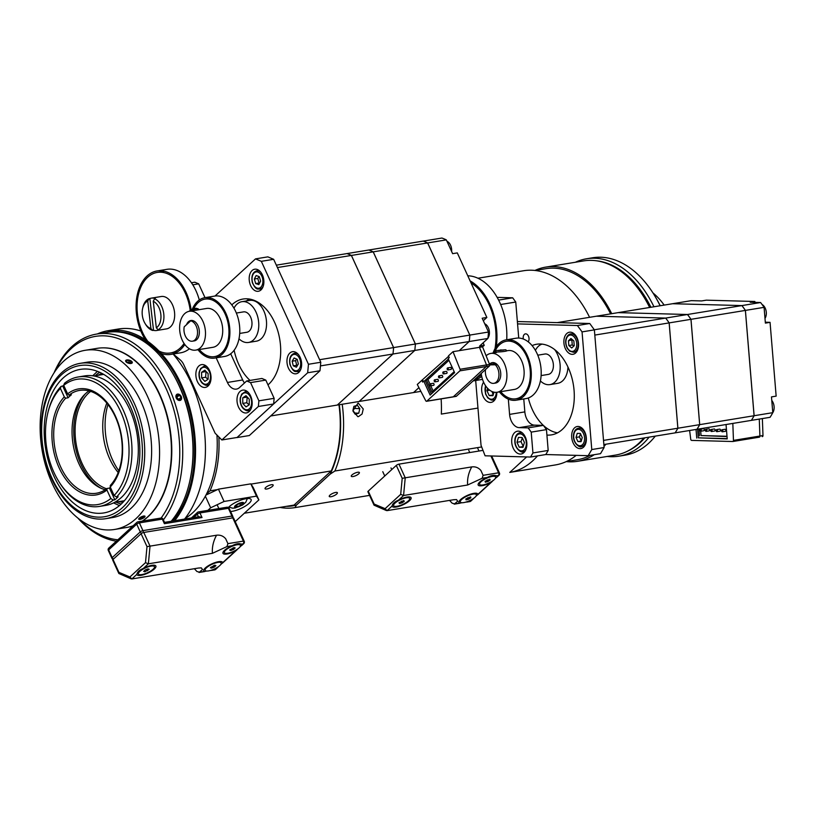 <?xml version="1.0" encoding="UTF-8"?>
<svg xmlns="http://www.w3.org/2000/svg" width="817" height="817" viewBox="0 0 817 817"><rect width="100%" height="100%" fill="white"/><g stroke="black" fill="none" stroke-linecap="round" stroke-linejoin="round"><path stroke-width="1.23" d="M652.967 292.956A68.842 44.496 80.7 0 1 664.17 305.088M644.817 437.841A97.917 63.277 80.7 0 1 627.885 450.984M596.727 260.827A97.917 63.277 80.7 0 1 650.894 307.274M653.957 306.763A100.011 64.635 -99.3 0 0 586.575 258.775A100.011 64.635 -99.3 0 0 575.382 262.257M607.205 456.448A100.011 64.635 -99.3 0 0 618.918 456.172A100.011 64.635 -99.3 0 0 649.117 437.136M655.285 436.125A100.011 64.635 80.7 0 1 625.087 455.161L618.918 456.172M586.575 258.775L592.733 257.764A100.011 64.635 80.7 0 1 654.325 295.121A100.011 64.635 80.7 0 1 660.116 305.762M660.218 305.742A97.917 63.277 -99.3 0 0 654.958 296.152L654.325 295.121M339.29 404.732A96.294 62.225 80.7 0 1 330.252 474.064L334.878 471.011A98.387 63.583 -99.3 0 0 342.211 404.252M334.878 471.011L481.673 446.95M537.494 455.896A98.387 63.583 80.7 0 1 509.777 472.41L555.427 464.934A98.387 63.583 -99.3 0 0 555.621 464.893A98.387 63.583 -99.3 0 0 576.179 455.365M477.955 408.071L441.333 414.076A98.387 63.583 -99.3 0 0 441.129 398.9M589.578 317.313A98.387 63.583 -99.3 0 0 523.605 270.744L477.935 278.229M279.955 507.418A98.387 63.583 -99.3 0 0 294.774 507.643L369.56 495.388L294.968 507.612L296.438 505.08L330.252 474.064M352.975 410.665L358.142 403.006L363.248 408.99L362.064 414.015L358.52 416.588L357.775 416.639L352.975 410.665M509.777 472.41L526.659 456.928M329.966 495.133A4.463 1.328 -24.6 0 1 334.276 492.784A4.463 1.328 -24.6 0 1 337.38 492.733A4.463 1.328 -24.6 0 1 333.877 495.786A4.463 1.328 -24.6 0 1 329.261 496.44A4.463 1.328 -24.6 0 1 329.966 495.133M351.974 474.953A4.463 1.328 -24.6 0 1 356.294 472.604A4.463 1.328 -24.6 0 1 359.388 472.543A4.463 1.328 -24.6 0 1 355.885 475.606A4.463 1.328 -24.6 0 1 351.279 476.26A4.463 1.328 -24.6 0 1 351.974 474.953M296.438 505.08A96.294 62.225 80.7 0 1 286.369 506.366M643.867 437.994A98.387 63.583 80.7 0 1 615.497 455.089L577.558 461.309A98.387 63.583 -99.3 0 0 594.265 454.691M611.708 313.687A98.387 63.583 -99.3 0 0 545.736 267.118L583.675 260.899A98.387 63.583 80.7 0 1 644.266 297.654A98.387 63.583 80.7 0 1 649.648 307.478M649.75 307.458A96.294 62.225 -99.3 0 0 644.889 298.675L644.266 297.654M545.736 267.118A98.387 63.583 -99.3 0 0 534.921 270.447M566.242 461.595A98.387 63.583 -99.3 0 0 577.558 461.309M604.008 446.378A98.387 63.583 -99.3 0 0 605.928 444.213M610.605 313.871A96.814 62.572 -99.3 0 0 545.991 268.67L535.043 270.468M566.355 461.544L577.302 459.746A96.814 62.572 -99.3 0 0 590.18 455.355M353.026 411.135L353.444 408.204M352.954 410.369L353.863 406.386L357.346 405.232L359.797 408.633L358.765 413.177L354.364 413.055M359.797 408.633L353.628 408.459M358.765 413.177L355.272 414.321L353.036 411.217M591.774 449.554L588.179 455.682L600.515 453.67L604.11 447.532L591.774 449.554L582.051 331.886L594.378 329.864L589.751 323.501L517.365 321.541M604.11 447.532L594.378 329.864M528.303 397.991A45.915 29.678 -99.3 0 0 543.336 425.381M543.479 425.504A45.915 29.678 -99.3 0 0 557.521 432.847M589.751 323.501L577.415 325.523L582.051 331.886M517.559 323.9L577.415 325.523M532.081 345.601A45.915 29.678 80.7 0 1 536.667 344.243A45.915 29.678 80.7 0 1 574.065 390.373A45.915 29.678 80.7 0 1 551.516 434.869A45.915 29.678 80.7 0 1 546.92 435.063M523.319 339.014A4.463 2.88 80.7 0 1 525.392 333.867A4.463 2.88 80.7 0 1 529.028 338.34A4.463 2.88 80.7 0 1 528.18 341.812M581.459 427.72A11.172 7.22 -99.3 0 0 581.449 427.72L578.405 428.22C575.924 428.741 574.331 430.702 573.616 434.113C572.084 443.59 580.662 448.319 581.418 446.572A9.293 6.005 -99.3 0 0 584.788 432.928A9.293 6.005 -99.3 0 0 578.405 428.22M584.461 446.072L581.418 446.572M586.31 437.738A11.172 7.22 80.7 0 1 580.816 448.574A11.172 7.22 80.7 0 1 571.88 438.709A11.172 7.22 80.7 0 1 577.2 426.515A11.172 7.22 80.7 0 1 586.31 437.738M576.659 351.78A11.172 7.22 -99.3 0 0 576.669 351.78L573.616 352.28A9.293 6.005 -99.3 0 0 578.048 342.129A9.293 6.005 -99.3 0 0 570.613 333.928A9.293 6.005 -99.3 0 0 568.418 335.031M578.507 343.446A11.172 7.22 80.7 0 1 573.023 354.282A11.172 7.22 80.7 0 1 564.087 344.417A11.172 7.22 80.7 0 1 569.408 332.223A11.172 7.22 80.7 0 1 578.507 343.446M588.179 455.682L545.787 454.538L548.187 450.443L532.939 452.945L530.539 457.04L485.094 455.804L481.039 445.306L475.678 380.508M508.327 399.145L509.583 414.393A13.123 8.476 -99.3 0 0 519.224 427.638L528.129 427.883L531.213 432.122L532.939 452.945M475.627 379.895L475.555 379.047M483.593 382.182A11.54 7.465 -99.3 0 0 482.735 395.448A11.54 7.465 -99.3 0 0 491.109 402.383A11.54 7.465 -99.3 0 0 496.828 392.303M518.335 431.151A11.54 7.465 -99.3 0 0 517.416 431.213A11.54 7.465 -99.3 0 0 511.912 443.815A11.54 7.465 -99.3 0 0 521.144 453.997A11.54 7.465 -99.3 0 0 526.74 442.099A11.54 7.465 -99.3 0 0 518.335 431.151M531.213 432.122L546.471 429.619L543.387 425.381L534.481 425.136A13.123 8.476 80.7 0 1 524.841 411.891L523.768 398.962M518.734 338.054L515.752 302.035L512.668 297.797L497.144 297.378M500.658 304.506L515.752 302.035M543.387 425.381L528.129 427.883M548.187 450.443L546.471 429.619M530.539 457.04L545.797 454.538M512.668 297.797L498.605 300.105M522.349 437.943L521.011 441.609L516.987 442.263L518.438 437.422L522.155 437.524L524.422 442.477L522.962 447.318L519.244 447.216L523.186 446.572M521.011 441.609L523.278 446.552M519.244 447.216L516.987 442.263M493.989 392.17L492.927 395.694L489.209 395.602L493.151 394.948M491.977 391.517L493.202 394.774M489.73 390.189L486.942 390.649L487.637 388.341M489.209 395.602L486.942 390.649M467.784 275.809A52.472 33.916 80.7 0 1 499.841 302.647A52.472 33.916 80.7 0 1 506.714 339.749M482.49 379.323A52.472 33.916 80.7 0 1 480.815 379.66L473.114 380.926M475.78 379.905A52.472 33.916 80.7 0 1 474.371 379.772M470.102 280.885A52.472 33.916 80.7 0 1 489.955 304.271A52.472 33.916 80.7 0 1 495.551 351.208M481.703 376.412A52.472 33.916 80.7 0 1 473.288 380.763M471.021 282.896A51.011 32.966 80.7 0 1 489.189 304.976A51.011 32.966 80.7 0 1 494.122 352.873M481.417 374.911A51.011 32.966 80.7 0 1 476.056 378.23M580.54 433.888L579.437 436.87L576.016 437.432L577.241 433.378L580.356 433.459L582.245 437.606L581.03 441.66L577.915 441.578L581.214 441.037M579.437 436.87L581.336 441.017M577.915 441.578L576.016 437.432M570.95 338.493L573.84 340.934L574.228 345.673L571.726 347.971L568.836 345.53L568.438 340.791L570.95 338.493M572.482 339.79L568.438 340.791M571.869 340.229L572.257 344.968L568.836 345.53M572.257 344.968L573.84 346.03M497.339 364.75L489.71 364.893M489.608 364.474L495.796 363.453M485.512 369.55A10.325 6.679 -99.3 0 0 493.825 383.326A10.325 6.679 -99.3 0 0 498.891 375.953A10.325 6.679 -99.3 0 0 495.521 365.046M537.77 355.191L544.939 354.016A10.325 6.679 80.7 0 1 545.766 353.965A10.325 6.679 80.7 0 1 549.974 356.12A10.325 6.679 80.7 0 1 553.344 367.027A10.325 6.679 80.7 0 1 548.278 374.411L541.109 375.585M542.039 344.12A20.66 13.348 -99.3 0 0 535.39 350.35M540.405 380.936A20.66 13.348 -99.3 0 0 549.953 384.603A20.66 13.348 -99.3 0 0 559.951 370.938A20.66 13.348 -99.3 0 0 554.631 349.553M567.958 367.027A20.66 13.348 80.7 0 1 557.725 383.326L549.953 384.603M594.807 335.082L669.143 322.899L677.855 428.22L603.518 440.404M557.194 322.623L596.349 316.21L665.641 318.079A78.503 50.736 80.7 0 1 669.143 322.899M603.855 444.55L675.128 432.867A78.503 50.736 -99.3 0 0 677.885 428.22L669.174 322.899A78.503 50.736 -99.3 0 0 665.671 318.079L594.306 329.772M677.855 428.22A78.503 50.736 80.7 0 1 675.128 432.867L696.972 429.293A78.503 50.736 -99.3 0 0 699.699 424.646L690.988 319.324L699.669 424.646L677.885 428.22M596.379 316.199L618.152 312.635L687.444 314.504L665.671 318.079L596.379 316.199A78.503 50.736 -99.3 0 0 596.369 316.21M700.445 429.191A1.031 0.664 -99.3 0 0 700.7 431.233A1.031 0.664 -99.3 0 0 700.445 429.191M705.847 429.333A1.031 0.664 -99.3 0 0 706.092 431.376A1.031 0.664 -99.3 0 0 705.847 429.333M711.239 429.476A1.031 0.664 -99.3 0 0 711.495 431.529A1.031 0.664 -99.3 0 0 711.239 429.476M716.632 429.63A1.031 0.664 -99.3 0 0 716.887 431.672A1.031 0.664 -99.3 0 0 716.632 429.63M722.024 429.773A1.031 0.664 -99.3 0 0 722.279 431.815A1.031 0.664 -99.3 0 0 722.024 429.773M669.174 322.899L690.957 319.324L699.669 424.626A78.503 50.736 80.7 0 1 696.942 429.293L751.364 420.377A78.503 50.736 -99.3 0 0 754.122 415.72L745.41 310.409A78.503 50.736 -99.3 0 0 741.897 305.589A78.503 50.736 80.7 0 1 745.38 310.409L754.081 415.73L699.699 424.646M687.444 314.504A78.503 50.736 80.7 0 1 690.957 319.324L745.38 310.419A78.463 50.705 80.7 0 1 745.38 310.419L754.081 415.71A78.463 50.705 80.7 0 1 754.081 415.72M700.363 429.191L703.478 428.68A1.031 0.664 80.7 0 1 703.815 430.722L700.7 431.233L701.037 435.563L727.007 436.268M705.765 429.344L708.87 428.833A1.031 0.664 80.7 0 1 709.207 430.865L706.092 431.376M711.158 429.487L714.272 428.976A1.031 0.664 80.7 0 1 714.599 431.019L711.495 431.529M716.55 429.63L719.665 429.119A1.031 0.664 80.7 0 1 719.991 431.162L716.887 431.672M721.942 429.783L725.057 429.272A1.031 0.664 80.7 0 1 725.394 431.305L722.279 431.815M762.057 304.486A8.262 5.341 80.7 0 1 764.988 318.395M727.028 436.564L701.037 435.563M699.475 435.818L698.913 428.976M765.304 322.215L770.053 322.347L765.386 323.113L764.079 307.345A78.503 50.736 -99.3 0 0 760.576 302.525L687.485 314.504L618.183 312.625L672.575 303.72L741.867 305.589L672.605 303.71L691.274 300.656L701.65 300.932L706.317 300.166L754.867 301.483L754.939 302.372M690.988 319.324A78.503 50.736 -99.3 0 0 687.485 314.504M697.585 429.191L698.3 437.83L727.201 438.617M771.779 400.422A8.262 5.341 80.7 0 1 774.097 406.6A8.262 5.341 80.7 0 1 772.729 412.769M760.576 302.525L750.2 302.249L754.867 301.483M754.081 415.73A78.503 50.736 80.7 0 1 751.364 420.377L770.063 417.313A78.503 50.736 -99.3 0 0 772.79 412.667L754.122 415.72M726.037 424.534L727.222 438.913L698.3 437.83M696.748 438.086L696.033 429.446M732.829 423.42L733.452 440.394A1.236 0.797 80.7 0 1 732.747 441.517L691.631 440.404A1.236 0.797 80.7 0 1 690.733 439.24L689.609 430.498M762.363 418.58L762.986 435.543A1.195 0.776 80.7 0 1 762.302 436.635L762.394 436.625M759.279 419.08L759.902 436.064A1.236 0.797 80.7 0 1 759.187 437.177L732.941 441.486M772.79 412.667L771.483 396.899L776.15 396.133L770.053 322.347M745.41 310.409L764.079 307.345M483 450.371L398.972 464.138L405.232 477.802L402.209 478.323L400.698 494.356L403.567 495.5L405.232 477.802L471.746 466.905C468.529 472.798 467.15 478.833 467.62 485.002L482.142 478.272L487.402 477.414C491.262 475.331 494.336 474.83 496.624 475.902A10.386 3.094 -24.6 0 1 497.144 476.719L495.143 478.66M400.698 494.356L385.103 508.664L387.064 510.635L392.109 506.009C392.446 503.701 394.591 501.74 398.522 500.127A10.386 3.094 -24.6 0 1 410.379 497.114A10.386 3.094 -24.6 0 1 409.46 500.75A10.386 3.094 -24.6 0 1 398.88 506.387A10.386 3.094 -24.6 0 1 392.109 506.009L392.252 505.274M398.972 464.138A2.104 0.623 155.4 0 0 396.296 465.414L368.232 491.14A2.104 0.623 155.4 0 0 367.905 491.763L374.043 505.182L386.39 510.554M385.103 508.664L374.145 504.058L374.043 505.182M474.228 497.91L471.47 500.259A10.386 3.094 -24.6 0 1 468.56 501.638L465.087 502.302M462.116 502.731L459.338 503.149A10.386 3.094 -24.6 0 1 458.909 501.761A10.386 3.094 -24.6 0 1 467.069 495.541A10.386 3.094 -24.6 0 1 477.097 493.427A10.386 3.094 -24.6 0 1 477.884 494.377L475.882 496.317M387.064 510.635L453.578 499.738L456.519 499.565L457.714 501.209L454.211 504.15L460.083 503.19M459.338 503.149L454.783 503.895L452.148 503.201L449.554 500.402M493.468 480.263L490.731 482.602A10.386 3.094 -24.6 0 1 478.17 484.093A10.386 3.094 -24.6 0 1 487.402 477.414M496.317 475.749L498.339 475.617A2.104 1.471 47.5 0 0 498.921 475.351A2.104 2.104 0 0 0 499.412 472.92A2.104 0.623 155.4 0 0 498.605 472.788A2.104 1.358 80.7 0 1 498.339 475.617L497.144 476.719M471.746 466.905C475.443 466.456 478.486 467.651 480.896 470.48L483.113 475.331L482.142 478.272M467.62 485.002L403.567 495.5L398.522 500.127M467.835 497.665L468.56 499.248L466.058 499.851L465.843 498.952L470.653 496.859L470.858 497.757L468.56 499.248M470.469 496.899L470.858 497.757M471.858 494.346A8.813 2.625 -24.6 0 1 476.372 494.683A8.813 2.625 -24.6 0 1 469.448 500.739A8.813 2.625 -24.6 0 1 460.339 502.026A8.813 2.625 -24.6 0 1 463.596 497.992A8.813 2.625 -24.6 0 1 471.858 494.346M487.187 479.926L487.933 481.54L485.38 482.193L485.063 481.346L489.853 479.191L490.159 480.039L487.933 481.54M489.781 479.211L490.159 480.039M490.843 476.75A8.813 2.625 -24.6 0 1 495.633 477.026A8.813 2.625 -24.6 0 1 488.709 483.082A8.813 2.625 -24.6 0 1 479.599 484.369A8.813 2.625 -24.6 0 1 482.735 480.416A8.813 2.625 -24.6 0 1 490.843 476.75M494.877 475.392A8.813 2.625 -24.6 0 1 494.928 475.494L495.633 477.026M401.443 501.189L402.178 502.782L399.544 503.538L399.002 502.792L403.731 500.535L404.272 501.27L402.178 502.782M399.156 502.69L399.544 503.538M404.252 498.258A8.813 2.625 -24.6 0 1 409.654 498.37A8.813 2.625 -24.6 0 1 402.73 504.416A8.813 2.625 -24.6 0 1 393.62 505.703A8.813 2.625 -24.6 0 1 404.252 498.258M393.62 505.703L392.916 504.171A8.813 2.625 -24.6 0 1 392.865 504.028M493.08 353.046A30.597 19.771 80.7 0 1 506.244 339.831A30.597 19.771 80.7 0 1 530.703 366.823A30.597 19.771 80.7 0 1 516.14 400.207A30.597 19.771 80.7 0 1 499.442 391.884M510.441 340.607A30.597 19.771 80.7 0 1 511.35 340.005M506.244 339.831L516.13 338.207A30.597 19.771 80.7 0 1 540.588 365.199A30.597 19.771 80.7 0 1 526.025 398.584L516.14 400.207M520.919 398.41A30.597 19.771 80.7 0 1 519.867 398.134M486.125 355.773A19.679 12.715 80.7 0 1 490.782 353.424A19.679 12.715 80.7 0 1 506.816 373.185A19.679 12.715 80.7 0 1 497.144 392.262A19.679 12.715 80.7 0 1 481.223 373.492M506.857 350.789L508.011 350.595A19.679 12.715 80.7 0 1 524.044 370.367A19.679 12.715 80.7 0 1 514.383 389.433L497.144 392.262M489.506 364.219A10.335 6.679 80.7 0 1 492.294 362.636A10.335 6.679 80.7 0 1 500.719 373.022A10.335 6.679 80.7 0 1 495.643 383.04A10.335 6.679 80.7 0 1 495.378 383.081M494.295 352.842A29.146 18.842 80.7 0 1 506.479 341.251A29.146 18.842 80.7 0 1 530.223 370.53A29.146 18.842 80.7 0 1 515.905 398.788A29.146 18.842 80.7 0 1 500.668 391.68M500.617 349.942L503.66 350.095L498.452 350.564L500.617 349.942L500.658 350.483M505.692 349.768L496.113 350.554L505.692 349.758L506.816 350.707A5.872 0.551 -4.7 0 1 506.826 350.707A5.872 0.551 -4.7 0 1 506.846 350.759A5.872 0.551 -4.7 0 1 501.035 351.79A5.872 0.551 -4.7 0 1 495.133 351.729A5.872 0.551 -4.7 0 1 495.153 351.678L496.113 350.554M338.953 404.783A95.763 61.888 80.7 0 1 331.242 470.949L294.028 505.09A95.763 61.888 80.7 0 1 292.772 505.315L244.314 513.25L294.028 505.09M218.864 436.962A95.763 61.888 80.7 0 1 210.01 490.823L217.536 489.587M251.013 484.103L331.242 470.949M265.75 487.412A4.463 1.328 -24.6 0 1 270.07 485.063A4.463 1.328 -24.6 0 1 273.164 485.012A4.463 1.328 -24.6 0 1 269.661 488.076A4.463 1.328 -24.6 0 1 265.055 488.719A4.463 1.328 -24.6 0 1 265.75 487.412M206.466 494.071L210.01 490.823M72.478 506.295A76.584 49.49 80.7 0 1 61.592 374.686A76.584 49.49 80.7 0 1 142.025 442.518A76.584 49.49 80.7 0 1 72.478 506.295M73.459 503.017A72.733 46.998 80.7 0 1 44.312 425.565A72.733 46.998 80.7 0 1 80.27 369.396A72.733 46.998 80.7 0 1 138.41 433.561A72.733 46.998 80.7 0 1 103.79 512.943A72.733 46.998 80.7 0 1 73.459 503.017M72.856 507.949A78.708 50.868 80.7 0 1 41.32 424.125A78.708 50.868 80.7 0 1 80.229 363.34A78.708 50.868 80.7 0 1 143.149 432.785A78.708 50.868 80.7 0 1 105.679 518.693A78.708 50.868 80.7 0 1 72.856 507.949M216.944 435.032A94.455 61.04 80.7 0 1 184.887 518.652M107.967 404.538A55.576 35.917 -99.3 0 0 118.822 470.796M129.668 360.266L131.608 361.277L132.323 362.748L126.318 362.145L125.583 360.726L126.135 360.164M139.002 519.377A3.462 1.031 -24.6 0 1 141.433 516.783A3.462 1.031 -24.6 0 1 144.987 516.64A3.462 1.031 -24.6 0 1 143.823 517.804A3.462 1.031 -24.6 0 1 139.002 519.377L139.217 518.152L143.68 515.966M145.048 516.232L143.23 518.172M85.172 350.299A90.779 58.671 80.7 0 1 157.752 430.396A90.779 58.671 80.7 0 1 114.533 529.467A90.779 58.671 80.7 0 1 52.257 483.531A90.779 58.671 80.7 0 1 85.172 350.299L97.029 348.359A90.779 58.671 80.7 0 1 166.893 415.669A90.779 58.671 80.7 0 1 142.26 521.123M131.435 526.342A90.728 58.63 80.7 0 0 133.11 525.801A90.779 58.671 80.7 0 1 126.39 527.527L114.533 529.467M80.229 363.34L87.123 362.207A78.708 50.868 80.7 0 1 150.052 431.662A78.708 50.868 80.7 0 1 112.583 517.559L105.679 518.693M140.892 517.294L143.404 516.385L144.374 516.804L140.32 519.061L139.35 518.632L140.892 517.294M140.32 519.061L139.911 518.152M142.832 518.152L142.219 516.814M131.568 361.288A3.462 1.593 -163.3 0 1 132.037 361.768A3.462 1.593 -163.3 0 1 130.761 363.514A3.462 1.593 -163.3 0 1 126.461 362.227A3.462 1.593 -163.3 0 1 126.359 360.072A3.462 1.593 -163.3 0 1 131.568 361.288M126.512 361.665L126.829 360.43L129.27 360.481L131.414 361.757L131.098 362.993L128.647 362.942L126.512 361.665M131.414 361.757L131.037 362.993M129.27 360.481L128.555 362.881M237.665 504.395L241.097 503.098L242.567 503.599L240.596 505.406L237.165 506.714L235.694 506.203L237.665 504.395M239.769 503.599L240.596 505.406M236.562 505.406L237.165 506.714M244.212 541.242A2.104 0.623 155.4 0 0 243.405 541.099A2.104 1.358 80.7 0 1 243.139 543.938A2.104 1.471 47.5 0 0 243.721 543.662A2.104 2.104 0 0 0 244.212 541.242L233.57 518.009A2.104 0.623 155.4 0 0 232.763 517.876L143.772 532.459L150.032 546.124L146.999 546.634L145.497 562.668L148.367 563.812L150.032 546.124L216.546 535.217C213.329 541.12 211.95 547.145 212.42 553.323L226.942 546.583L232.202 545.725C236.062 543.652 239.136 543.142 241.423 544.214A10.386 3.094 -24.6 0 1 241.944 545.031L239.943 546.971M145.497 562.668L129.903 576.976L131.854 578.957L136.899 574.331C137.246 572.012 139.38 570.052 143.322 568.438A10.386 3.094 -24.6 0 1 155.179 565.425A10.386 3.094 -24.6 0 1 154.26 569.071A10.386 3.094 -24.6 0 1 143.68 574.698A10.386 3.094 -24.6 0 1 136.899 574.331L137.052 573.585M143.772 532.459A2.104 0.623 155.4 0 0 141.096 533.726L113.032 559.461A2.104 0.623 155.4 0 0 112.705 560.074L118.843 573.493L131.18 578.865M129.903 576.976L118.945 572.37L118.843 573.493M219.027 566.222L216.27 568.571A10.386 3.094 -24.6 0 1 213.36 569.949L209.887 570.623M206.915 571.042L204.138 571.461A10.386 3.094 -24.6 0 1 203.709 570.072A10.386 3.094 -24.6 0 1 211.869 563.863A10.386 3.094 -24.6 0 1 221.897 561.749A10.386 3.094 -24.6 0 1 222.684 562.688L220.682 564.629M131.854 578.957L198.378 568.05L201.319 567.876L202.514 569.52L199.011 572.472L204.883 571.512M204.138 571.461L199.583 572.206L196.948 571.512L194.354 568.714M238.268 548.575L235.521 550.913A10.386 3.094 -24.6 0 1 222.97 552.415A10.386 3.094 -24.6 0 1 232.202 545.725M241.107 544.061L243.139 543.938L241.944 545.031M216.546 535.217C220.243 534.767 223.286 535.962 225.696 538.791L227.912 543.642L226.942 546.583M212.42 553.323L148.367 563.812L143.322 568.438M164.411 522.39L164.401 523.687L202.024 517.518L199.93 512.964A2.104 1.358 -99.3 0 0 198.49 511.902A2.104 1.358 -99.3 0 0 198 512.157A2.104 1.471 47.5 0 0 197.418 512.433A2.104 1.471 47.5 0 0 197.254 514.24A2.104 0.623 -24.6 0 1 199.93 512.964L228.382 508.307A2.104 0.623 -24.6 0 1 229.189 508.44A2.104 2.104 0 0 0 226.942 507.245A2.104 1.358 80.7 0 1 228.382 508.307L231.936 516.048A2.104 1.358 80.7 0 1 232.14 517.968M164.544 522.369L199.123 516.701L202.024 517.518M233.999 547.553L235.184 547.952L233.591 549.412L230.823 550.464L229.638 550.055L233.999 547.553M232.927 547.962L233.591 549.412M230.343 549.412L230.823 550.464M225.768 550.096A8.813 2.625 -24.6 0 1 234.305 545.45A8.813 2.625 -24.6 0 1 240.423 545.337A8.813 2.625 -24.6 0 1 233.499 551.393A8.813 2.625 -24.6 0 1 224.399 552.68A8.813 2.625 -24.6 0 1 225.768 550.096M239.667 543.703A8.813 2.625 -24.6 0 1 239.728 543.805L240.423 545.337M214.738 565.211L215.923 565.619L214.33 567.069L211.562 568.121L210.377 567.723L214.738 565.211M213.666 565.619L214.33 567.069M211.082 567.08L211.562 568.121M206.517 567.754A8.813 2.625 -24.6 0 1 215.045 563.117A8.813 2.625 -24.6 0 1 221.172 562.995A8.813 2.625 -24.6 0 1 214.248 569.051A8.813 2.625 -24.6 0 1 205.138 570.337A8.813 2.625 -24.6 0 1 206.517 567.754M144.844 571.808L143.659 571.4L145.252 569.939L148.02 568.887L149.205 569.296L144.844 571.808L144.364 570.756M146.948 569.296L147.611 570.756M153.075 569.265A8.813 2.625 -24.6 0 1 144.538 573.902A8.813 2.625 -24.6 0 1 138.42 574.014A8.813 2.625 -24.6 0 1 145.344 567.968A8.813 2.625 -24.6 0 1 154.454 566.681A8.813 2.625 -24.6 0 1 153.075 569.265M138.42 574.014L137.716 572.482A8.813 2.625 -24.6 0 1 137.665 572.339M207.865 510.37L210.663 507.796L224.072 501.454L256.477 496.144L258.877 499.902L235.214 521.593M228.382 507.531A13.123 3.901 -24.6 0 1 229.291 506.611A13.123 3.901 -24.6 0 1 241.995 499.708A13.123 3.901 -24.6 0 1 251.105 499.534A13.123 3.901 -24.6 0 1 244.477 506.632A13.123 3.901 -24.6 0 1 230.588 511.493M258.877 499.902L253.25 487.596L250.85 483.848L256.477 496.144M250.85 483.848L218.445 489.158L205.955 495.061M224.072 501.454L218.445 489.158M205.353 496.195L210.663 507.796M308.458 364.28L307.662 372.777L319.988 370.755L320.785 362.258L308.458 364.28L261.328 261.328L273.654 259.306L267.853 256.865L255.517 258.887L261.328 261.328M320.785 362.258L273.654 259.306M307.662 372.777L237.001 437.565L249.338 435.543L319.988 370.755M249.41 299.032A45.915 29.678 -99.3 0 0 246.407 300.942M234.132 350.248A45.915 29.678 -99.3 0 0 250.033 380.426M215.024 296.02L255.517 258.887M231.803 304.894A45.915 29.678 80.7 0 1 243.078 299.032A45.915 29.678 80.7 0 1 274.573 322.266A45.915 29.678 80.7 0 1 267.986 384.868M300.156 357.366A11.172 7.22 80.7 0 1 296.101 373.777A11.172 7.22 80.7 0 1 287.175 363.912A11.172 7.22 80.7 0 1 292.496 351.708A11.172 7.22 80.7 0 1 300.156 357.366M261.971 288.769A11.172 7.22 -99.3 0 0 261.981 288.779L259.765 289.126A9.293 6.005 -99.3 0 0 263.115 286.553M262.39 274.869A11.172 7.22 80.7 0 1 258.335 291.271A11.172 7.22 80.7 0 1 249.399 281.416A11.172 7.22 80.7 0 1 254.72 269.212A11.172 7.22 80.7 0 1 262.39 274.869M259.02 276.524L257.774 278.464L254.353 279.026L256.14 275.554L259.265 276.606L260.613 281.14L258.826 284.612L255.69 283.56L254.353 279.026M257.774 278.464L259.122 282.999L255.69 283.56M296.734 359.123L295.57 360.654L292.149 361.216L294.1 357.969L297.204 359.327L298.358 363.943L296.397 367.19L293.293 365.832L292.149 361.216M295.57 360.654L296.714 365.27L293.293 365.832M296.714 365.27L297.429 365.485M206.027 371.429L205.649 377.219L201.615 377.873L201.615 372.286L204.863 370.172L208.11 373.665L208.11 379.262L204.873 381.365L201.615 377.873M205.649 371.623L201.615 372.286M205.649 377.219L207.988 379.343M247.163 396.95L246.795 402.74L242.761 403.404L242.761 397.808L245.999 395.704L249.246 399.196L249.256 404.793L246.009 406.897L242.761 403.404M246.785 397.154L242.761 397.808M246.795 402.74L249.134 404.875M190.422 311.114A5.872 1.746 -24.6 0 1 198.02 308.806L196.734 308.397A4.831 1.44 155.4 0 0 189.084 311.328M198.02 308.806A5.872 1.746 -24.6 0 1 198.511 309.173L198.766 309.745M154.587 298.797L153.259 301.259A14.297 9.242 80.7 0 1 160.826 314.249A14.297 9.242 80.7 0 1 156.333 327.842L158.171 329.782A16.401 10.601 -99.3 0 0 163.768 313.922A16.401 10.601 -99.3 0 0 154.587 298.797L155.373 298.665A16.401 10.601 80.7 0 0 152.054 298.062A16.401 10.601 80.7 0 0 151.288 298.144A16.401 10.601 80.7 0 0 149.858 298.532L153.545 330.334L152.748 330.466L150.92 328.587A14.297 9.242 80.7 0 1 145.069 323.481A14.297 9.242 80.7 0 1 142.618 308.469A14.297 9.242 80.7 0 1 147.734 301.054L149.072 298.665A16.401 10.601 -99.3 0 0 142.883 307.294L142.618 308.469M153.259 301.259L156.333 327.842M145.069 323.481L145.702 324.512A16.401 10.601 -99.3 0 0 152.748 330.466M150.92 328.587L147.734 301.054M158.171 329.782L158.958 329.66A16.401 10.601 80.7 0 1 156.588 330.507A16.401 10.601 80.7 0 1 153.545 330.334M149.072 298.665L149.858 298.532M156.588 330.507L166.545 328.873A16.401 10.601 -99.3 0 0 174.44 311.573A16.401 10.601 -99.3 0 0 162.011 296.428A16.401 10.601 -99.3 0 0 161.245 296.51L151.288 298.144M77.901 518.101A104.944 67.821 -99.3 0 0 116.32 541.191M163.39 519.847A104.944 67.821 -99.3 0 0 173.398 398.686A104.944 67.821 -99.3 0 0 96.712 334.051A104.944 67.821 -99.3 0 0 54.085 372.766M171.182 521.277A104.944 67.821 -99.3 0 0 184.53 399.452A104.944 67.821 -99.3 0 0 106.986 332.366L96.712 334.051M181.405 396.848L180.659 400.228L176.104 397.716L176.778 394.366L177.544 394.07L179.781 394.703L181.405 396.848M171.927 372.082A102.85 66.463 80.7 0 1 189.799 481.131M55.066 371.275A102.85 66.463 80.7 0 1 153.821 367.293A102.85 66.463 80.7 0 1 161.123 518.049M117.873 539.771A102.85 66.463 80.7 0 1 79.3 519.193M102.186 347.868A90.728 58.63 80.7 0 1 168.159 419.274A90.728 58.63 80.7 0 1 142.536 521.072M181.364 396.848A3.462 2.543 -123.5 0 1 178.443 400.248A3.462 2.543 -123.5 0 1 176.452 394.734A3.462 2.543 -123.5 0 1 181.364 396.848M176.503 396.929L177.34 394.907L179.587 395.265L180.996 397.624L180.159 399.646L177.912 399.299L176.503 396.929M180.996 397.624L178.372 399.37M178.29 399.35L176.533 396.98M179.587 395.265L176.911 397.031M192.536 320.54L190.708 320.846L184.213 326.8A10.325 6.679 -99.3 0 0 185.868 337.012A10.325 6.679 -99.3 0 0 192.414 341.189A10.325 6.679 -99.3 0 0 197.489 331.161A10.325 6.679 -99.3 0 0 190.708 320.846M236.358 313.054L243.527 311.88A10.325 6.679 80.7 0 1 245.161 311.92A10.325 6.679 80.7 0 1 251.942 322.235A10.325 6.679 80.7 0 1 246.867 332.264L239.698 333.438M238.993 338.789A20.66 13.348 -99.3 0 0 248.542 342.456A20.66 13.348 -99.3 0 0 258.376 319.917A20.66 13.348 -99.3 0 0 241.852 301.687A20.66 13.348 -99.3 0 0 236.991 304.138A20.66 13.348 -99.3 0 0 233.979 308.203M241.852 301.687L249.634 300.411A20.66 13.348 80.7 0 1 266.148 318.64A20.66 13.348 80.7 0 1 256.313 341.189L248.542 342.456M277.433 267.557L351.381 255.435L393.569 347.582L319.621 359.705M276.34 265.168L346.98 253.587A78.503 50.736 80.7 0 1 351.381 255.435M320.448 365.904L392.967 354.016L337.309 405.058L270.672 415.976M393.569 347.582A78.503 50.736 80.7 0 1 392.967 354.016A78.503 50.736 -99.3 0 0 393.6 347.582L351.412 255.435A78.503 50.736 -99.3 0 0 347.011 253.587L368.794 250.012A78.503 50.736 80.7 0 1 373.195 251.861L415.383 344.008L393.6 347.582M337.319 405.048A78.503 50.736 -99.3 0 0 337.339 405.048L392.997 354.016L414.77 350.442L359.123 401.484L337.339 405.048M430.089 383.898A1.031 0.664 -99.3 0 0 430.671 385.818A1.031 0.664 -99.3 0 0 430.089 383.898M434.43 379.925A1.031 0.664 -99.3 0 0 435.001 381.845A1.031 0.664 -99.3 0 0 434.43 379.925M438.76 375.953A1.031 0.664 -99.3 0 0 439.332 377.873A1.031 0.664 -99.3 0 0 438.76 375.953M443.09 371.98A1.031 0.664 -99.3 0 0 443.672 373.9A1.031 0.664 -99.3 0 0 443.09 371.98M447.42 368.007A1.031 0.664 -99.3 0 0 448.002 369.927A1.031 0.664 -99.3 0 0 447.42 368.007M351.412 255.435L427.608 242.945L469.806 335.093L415.414 344.008A78.503 50.736 80.7 0 1 414.77 350.442A78.503 50.736 -99.3 0 0 415.414 344.008L373.226 251.861A78.503 50.736 -99.3 0 0 368.824 250.012L423.216 241.097A78.503 50.736 80.7 0 1 427.608 242.945M433.204 383.398A1.031 0.664 80.7 0 1 433.786 385.307L430.671 385.818M437.534 379.415A1.031 0.664 80.7 0 1 438.116 381.335L435.001 381.845M441.864 375.442A1.031 0.664 80.7 0 1 442.446 377.362L439.332 377.873M446.205 371.469A1.031 0.664 80.7 0 1 446.776 373.389L443.672 373.9M450.535 367.497A1.031 0.664 80.7 0 1 451.117 369.417L448.002 369.927M446.95 241.281A8.262 5.341 80.7 0 1 451.607 251.432M448.962 360.287L427.924 379.578L429.967 384.051M430.773 385.798L433.122 390.955M454.17 371.653L431.948 392.027L426.362 379.834L424.503 380.957L448.39 359.051M427.924 379.578L426.362 379.834M373.206 251.891L415.383 344.008A78.463 50.705 -99.3 0 1 414.781 350.411L414.781 350.411M425.279 380.824L431.305 393.988M484.726 323.777A8.262 5.341 80.7 0 1 488.321 327.688A8.262 5.341 80.7 0 1 487.943 338.075M418.927 387.626L413.545 392.568L359.153 401.474L414.801 350.442L487.892 338.463A78.503 50.736 -99.3 0 0 488.505 332.029L482.183 318.232L486.85 317.466L457.295 252.902L452.628 253.668L446.317 239.881A78.503 50.736 -99.3 0 0 441.915 238.033L423.237 241.107M488.505 332.029L469.836 335.082L427.648 242.935L469.806 335.093A78.503 50.736 80.7 0 1 469.193 341.526L459.236 350.656L479.467 347.337L486.503 364.933A1.236 0.797 80.7 0 1 486.309 366.527L453.292 396.807L426.842 401.137A1.236 0.797 80.7 0 1 425.739 400.728L417.273 384.46L448.656 356.263M422.603 380.16L423.237 381.539M469.224 341.526A78.503 50.736 -99.3 0 0 469.836 335.082A78.463 50.705 80.7 0 1 469.203 341.496L459.277 350.656L453.016 351.678L448.472 355.844L449.289 357.642L448.206 358.632L454.609 372.623L430.13 395.071L423.727 381.079L424.503 380.957M423.727 381.079L422.644 382.08L421.817 380.283M453.016 351.678L460.053 369.264A1.236 0.797 80.7 0 1 459.869 370.857L426.842 401.137M479.477 347.358L482.551 346.847L489.587 364.443A1.195 0.776 80.7 0 1 489.403 365.985L456.386 396.255L453.343 396.756M455.794 396.357A1.195 0.776 -99.3 0 0 456.386 396.255M486.85 317.466L483.317 320.713M446.317 239.881L427.648 242.935A78.503 50.736 -99.3 0 0 423.247 241.086M452.679 396.909A1.236 0.797 -99.3 0 0 453.292 396.807M483.102 342.864L484.236 345.336L479.569 346.102L487.892 338.463M484.236 345.336L482.561 346.868M420.867 391.363L413.576 392.558A78.503 50.736 -99.3 0 0 413.576 392.558L418.927 387.646M192.25 309.367A30.597 19.771 80.7 0 1 204.832 297.684A30.597 19.771 80.7 0 1 229.291 324.676A30.597 19.771 80.7 0 1 214.728 358.071A30.597 19.771 80.7 0 1 198.031 349.747M209.029 298.46A30.597 19.771 80.7 0 1 209.938 297.858M204.832 297.684L214.718 296.071A30.597 19.771 80.7 0 1 239.177 323.062A30.597 19.771 80.7 0 1 224.614 356.447L214.728 358.071M219.507 356.273A30.597 19.771 80.7 0 1 218.456 355.998M202.871 321.234A19.679 12.715 80.7 0 1 195.733 350.115A19.679 12.715 80.7 0 1 180.006 332.754A19.679 12.715 80.7 0 1 189.37 311.277A19.679 12.715 80.7 0 1 202.871 321.234M189.37 311.277L206.599 308.458A19.679 12.715 80.7 0 1 220.1 318.416A19.679 12.715 80.7 0 1 212.961 347.296L195.733 350.115M186.542 324.666A10.335 6.679 80.7 0 1 190.882 320.499A10.335 6.679 80.7 0 1 197.98 325.728A10.335 6.679 80.7 0 1 194.232 340.903A10.335 6.679 80.7 0 1 193.966 340.934M193.721 308.785A29.146 18.842 80.7 0 1 205.067 299.114A29.146 18.842 80.7 0 1 225.063 313.861A29.146 18.842 80.7 0 1 214.493 356.641A29.146 18.842 80.7 0 1 199.256 349.543M97.325 333.949A106.414 68.771 80.7 0 1 108.334 330.66A106.414 68.771 80.7 0 1 186.542 397.47A106.414 68.771 80.7 0 1 174.664 520.705M107.211 332.335A106.414 68.771 80.7 0 1 113.318 330.129M108.334 330.66L118.21 329.037A106.414 68.771 80.7 0 1 140.841 331.008M173.092 354.037A106.414 68.771 80.7 0 1 184.54 519.091M107.783 332.243A104.944 67.821 80.7 0 1 108.569 332.111A104.944 67.821 80.7 0 1 186.113 399.186A104.944 67.821 80.7 0 1 172.765 521.021M108.569 332.111L118.445 330.487A104.944 67.821 80.7 0 1 119.905 330.272M216.158 357.836L227.432 382.458A13.123 8.476 -99.3 0 0 236.44 389.096A13.123 8.476 -99.3 0 0 239.524 387.534L246.683 380.977L250.553 382.601L258.897 400.83L258.356 406.488L221.856 439.965L215.116 433.204L183.794 364.78A13.123 8.476 -99.3 0 0 180.271 359.94L173.245 354.016M198.858 365.985A11.54 7.465 -99.3 0 0 196.601 379.456A11.54 7.465 -99.3 0 0 205.312 387.401A11.54 7.465 -99.3 0 0 210.806 374.799A11.54 7.465 -99.3 0 0 201.574 364.617A11.54 7.465 -99.3 0 0 198.858 365.985M239.994 391.506A11.54 7.465 -99.3 0 0 237.737 404.977A11.54 7.465 -99.3 0 0 246.448 412.922A11.54 7.465 -99.3 0 0 251.942 400.33A11.54 7.465 -99.3 0 0 242.72 390.138A11.54 7.465 -99.3 0 0 239.994 391.506M244.497 382.989A13.123 8.476 80.7 0 1 242.69 379.956L230.69 353.761M205.006 297.654L198.684 283.846L194.814 282.212L191.444 282.764M192.781 284.806L198.684 283.846M250.553 382.601L265.801 380.109L261.93 378.475L246.683 380.977M258.356 406.488L273.613 403.986L274.144 398.328L258.897 400.83M274.144 398.328L265.801 380.109M221.856 439.965L237.114 437.463L273.613 403.986M191.117 309.929A42.29 27.329 -99.3 0 0 157.058 270.948A42.29 27.329 -99.3 0 0 136.919 317.108A42.29 27.329 -99.3 0 0 170.733 354.425A42.29 27.329 -99.3 0 0 182.365 347.725A42.29 27.329 -99.3 0 0 184.826 344.549M199.297 299.982A42.29 27.329 -99.3 0 0 166.934 269.334L157.058 270.948M162.113 270.846A42.29 27.329 -99.3 0 0 160.091 271.959M173.286 352.505A42.29 27.329 -99.3 0 0 175.563 352.913M170.733 354.425L180.618 352.811A42.29 27.329 -99.3 0 0 189.421 348.777M190.218 310.46A40.809 26.369 -99.3 0 0 157.293 272.418A40.809 26.369 -99.3 0 0 137.869 316.955A40.809 26.369 -99.3 0 0 170.498 352.964A40.809 26.369 -99.3 0 0 181.721 346.5A40.809 26.369 -99.3 0 0 184.07 343.477M114.819 499.82L113.236 500.075L110.816 498.513L106.935 490.026L106.996 488.495L109.447 488.086L114.819 499.82A65.595 42.392 80.7 0 0 118.118 496.787L116.535 497.053A65.595 42.392 -99.3 0 0 123.234 410.154A65.595 42.392 -99.3 0 0 78.238 376.964A65.595 42.392 -99.3 0 0 64.461 383.296L63.716 385.379L67.597 393.865L68.955 395.173L71.406 394.764A52.104 33.671 -99.3 0 0 68.107 397.797L65.656 398.196L64.298 396.888L60.407 388.412L61.152 386.329L62.735 386.063A65.595 42.392 80.7 0 1 63.869 384.94M109.447 488.086A52.104 33.671 -99.3 0 0 110.387 487.32M62.735 386.063L68.107 397.797M68.955 395.173A52.104 33.671 80.7 0 1 79.555 390.414A52.104 33.671 80.7 0 1 115.299 416.782A52.104 33.671 80.7 0 1 110.295 485.461L110.244 487.003L114.125 495.48L116.535 497.053M78.238 376.964L84.559 375.922A65.595 42.392 80.7 0 1 129.566 409.113A65.595 42.392 80.7 0 1 105.781 505.386L99.46 506.417A65.595 42.392 -99.3 0 0 113.236 500.075M61.152 386.329A65.595 42.392 -99.3 0 0 47.784 413.065L47.519 414.239A63.491 41.034 80.7 0 1 60.407 388.412M110.816 498.513A63.491 41.034 80.7 0 1 58.436 480.886L59.059 481.918A65.595 42.392 -99.3 0 0 99.46 506.417M63.716 385.379A63.491 41.034 80.7 0 1 120.559 411.421A63.491 41.034 80.7 0 1 114.125 495.48M110.244 487.003A53.738 34.733 -99.3 0 0 115.442 416.108A53.738 34.733 -99.3 0 0 67.597 393.865M106.996 488.495A52.104 33.671 80.7 0 1 96.406 493.243A52.104 33.671 80.7 0 1 57.547 458.868A52.104 33.671 80.7 0 1 65.656 398.196M64.298 396.888A53.738 34.733 -99.3 0 0 59.09 467.784A53.738 34.733 -99.3 0 0 106.935 490.026M89.043 390.904A52.104 33.671 -99.3 0 0 73.091 444.274A52.104 33.671 -99.3 0 0 105.24 489.751M58.436 480.886A63.491 41.034 80.7 0 1 47.519 414.239M118.179 472.522A52.155 33.711 80.7 0 1 106.802 403.108M123.153 502.118A65.595 42.392 80.7 0 1 118.547 501.689M97.836 375.34A65.595 42.392 80.7 0 1 102.064 373.471M106.608 488.791A52.155 33.711 80.7 0 1 76.134 443.774A52.155 33.711 80.7 0 1 90.646 391.384M100.869 488.188A54.198 35.029 80.7 0 1 74.827 443.988A54.198 35.029 80.7 0 1 85.397 393.784M524.841 411.891L509.583 414.393M519.224 427.638L534.481 425.136M522.757 433.276A9.6 6.209 -99.3 0 0 519.939 432.765C517.375 433.306 515.731 435.328 514.996 438.841C513.423 448.747 522.369 453.527 523.043 451.719A9.6 6.209 -99.3 0 0 525.556 450.33M525.188 438.259A8.558 5.525 -99.3 0 0 515.517 437.994A8.558 5.525 -99.3 0 0 521.399 450.861A8.558 5.525 -99.3 0 0 525.188 438.259M485.41 385.501L485.533 393.947L487.769 397.899L491.201 400.044L493.008 400.095A9.6 6.209 -99.3 0 0 495.521 398.716M485.645 385.869A8.558 5.525 -99.3 0 0 489.22 398.563A8.558 5.525 -99.3 0 0 496.287 392.354M583.471 433.551A8.262 5.341 -99.3 0 0 574.126 433.296A8.262 5.341 -99.3 0 0 579.815 445.725A8.262 5.341 -99.3 0 0 583.471 433.551M568.05 336.063A8.262 5.341 -99.3 0 0 569.224 350.258A8.262 5.341 -99.3 0 0 576.731 343.375A8.262 5.341 -99.3 0 0 568.05 336.063M762.986 435.543L733.452 440.394M396.296 465.414L402.209 478.323M374.145 504.058L368.232 491.14M470.858 501.076A2.104 1.471 -132.5 0 1 470.275 501.352A2.104 1.358 80.7 0 1 469.775 501.607A2.104 2.104 0 0 0 470.858 501.076L473.002 499.116M471.47 500.259L468.56 501.638M490.731 482.602L477.884 494.377M490.905 455.968L498.605 472.788L483.113 475.331M121.233 504.028A69.527 44.935 80.7 0 1 115.881 502.128M95.18 375.779A69.527 44.935 80.7 0 1 99.643 372.276M236.522 507.296A4.984 1.481 155.4 0 0 242.884 504.283A4.984 1.481 155.4 0 0 241.74 502.506A4.984 1.481 155.4 0 0 235.378 505.519A4.984 1.481 155.4 0 0 236.522 507.296M141.096 533.726L146.999 546.634M118.945 572.37L113.032 559.461M215.657 569.398A2.104 1.471 -132.5 0 1 215.075 569.663A2.104 1.358 80.7 0 1 214.575 569.919A2.104 2.104 0 0 0 215.657 569.398L217.802 567.427M216.27 568.571L213.36 569.949M235.521 550.913L222.684 562.688M143.138 532.613A2.104 1.358 -99.3 0 0 142.934 530.631L231.936 516.048A2.104 0.623 155.4 0 1 232.743 516.181A2.104 2.104 0 0 1 232.763 517.876L243.405 541.099L227.912 543.642M108.324 550.505A2.104 0.623 -24.6 0 1 108.651 549.892A2.104 1.471 -132.5 0 1 108.814 548.084A2.104 2.104 0 0 0 108.324 550.505L111.868 558.246A2.104 2.104 0 0 0 113.124 559.369M160.878 518.07A2.104 1.358 80.7 0 1 162.317 519.132A2.104 0.623 -24.6 0 1 163.124 519.265A2.104 2.104 0 0 0 160.878 518.07L137.95 521.828A2.104 1.358 -99.3 0 0 137.46 522.073A2.104 1.471 47.5 0 0 136.878 522.349A2.104 1.471 47.5 0 0 136.715 524.157A2.104 0.623 -24.6 0 1 139.39 522.89A2.104 1.358 -99.3 0 0 137.95 521.828A2.104 2.104 0 0 0 136.878 522.349L108.814 548.084M113.522 559.002A2.104 1.471 -132.5 0 1 112.195 557.633A2.104 0.623 155.4 0 0 111.868 558.246M164.401 523.687L162.317 519.132L139.39 522.89L142.934 530.631A2.104 0.623 155.4 0 0 140.258 531.898A2.104 1.471 47.5 0 0 141.658 533.297M136.715 524.157L140.258 531.898L112.195 557.633L108.651 549.892L136.715 524.157M193.578 517.61L197.254 514.24L198.429 516.814M260.715 272.122A9.293 6.005 -99.3 0 0 256.752 270.784C252.524 272.255 251.054 276.217 252.351 282.672C256.354 290.995 257.794 288.585 259.765 289.126M252.565 282.498A8.262 5.341 -99.3 0 0 261.951 285.654A8.262 5.341 -99.3 0 0 257.917 272.092A8.262 5.341 -99.3 0 0 252.565 282.498M299.768 371.265L297.531 371.623A9.293 6.005 -99.3 0 0 300.881 369.049M298.491 354.619A9.293 6.005 -99.3 0 0 294.528 353.281C290.464 354.619 288.942 358.387 289.964 364.586C294.12 373.89 295.591 370.949 297.531 371.623M290.188 364.464A8.262 5.341 -99.3 0 0 299.502 368.549A8.262 5.341 -99.3 0 0 296.05 354.721A8.262 5.341 -99.3 0 0 290.188 364.464M209.081 384.807L207.212 385.124A9.6 6.209 -99.3 0 0 209.724 383.735M206.926 366.67A9.6 6.209 -99.3 0 0 204.097 366.169L200.563 368.59L199.164 372.246C198.602 376.463 199.573 380.058 202.075 383.03C204.526 384.981 206.231 385.675 207.212 385.124M202.054 382.448A8.558 5.525 -99.3 0 0 210.49 376.974A8.558 5.525 -99.3 0 0 202.044 367.895A8.558 5.525 -99.3 0 0 202.054 382.448M250.227 410.338L248.348 410.645A9.6 6.209 -99.3 0 0 250.86 409.266M248.062 392.201A9.6 6.209 -99.3 0 0 245.243 391.69L241.709 394.121L240.3 397.777C239.749 401.995 240.719 405.589 243.221 408.561C245.662 410.512 247.377 411.206 248.348 410.645M243.2 407.979A8.558 5.525 -99.3 0 0 251.636 402.495A8.558 5.525 -99.3 0 0 243.19 393.426A8.558 5.525 -99.3 0 0 243.2 407.979M486.309 366.527L459.869 370.857M489.403 365.985L486.36 366.476M489.587 364.443L460.053 369.264M242.69 379.956L227.432 382.458M521.808 432.459L519.939 432.765M524.923 451.413L523.043 451.719M494.877 399.789L493.008 400.095M475.075 379.129L478.527 378.557M573.616 352.28L569.551 351.096L567.202 348.226C564.884 342.987 565.19 338.636 568.132 335.164L573.667 333.428M495.899 382.989L493.825 383.326M759.289 437.177L732.839 441.507M469.775 501.607L466.834 502.087M498.921 475.351L496.777 477.312M492.263 481.448L477.547 494.949M491.66 455.988L499.412 472.92M476.372 494.683L475.688 493.202M460.339 502.026L459.654 500.535M479.599 484.369L478.915 482.878M478.997 451.025L477.445 447.645M469.765 452.547L468.754 450.341M409.654 498.37L408.97 496.879M391.741 469.581L390.986 467.927M384.746 475.994L382.775 471.685M496.654 352.464L490.782 353.424M512.402 340.28L506.479 341.251M521.828 397.818L515.905 398.788M495.214 352.699L495.133 351.729M97.427 371.347L92.709 375.8M113.532 502.904L119.435 505.611M247.377 498.523L245.774 502.23L242.659 504.967L235.061 508.031L232.426 508.164L228.913 506.979M214.575 569.919L211.634 570.399M243.721 543.662L241.577 545.623M237.063 549.77L222.347 563.26M226.942 507.245L198.49 511.902A2.104 2.104 0 0 0 197.418 512.433L191.372 517.968M232.743 516.181L229.189 508.44M164.595 522.482L163.124 519.265M224.399 552.68L223.715 551.189M218.864 508.572L217.108 504.753M209.622 510.084L209.203 509.144M221.172 562.995L220.488 561.514M205.138 570.337L204.454 568.846M154.454 566.681L153.77 565.19M258.979 270.417L256.752 270.784M296.745 352.913L294.528 353.281M205.976 365.863L204.097 366.169M247.112 391.384L245.243 391.69M194.487 340.852L192.414 341.189M433.449 383.275L430.334 383.776M437.779 379.292L434.664 379.803M442.109 375.32L439.005 375.83M446.45 371.347L443.335 371.858M450.78 367.374L447.665 367.885M456.111 396.398L453.2 396.878M453.006 396.95L426.556 401.29M210.99 298.144L205.067 299.114M220.416 355.671L214.493 356.641M164.38 271.254L157.293 272.418M177.575 351.8L170.498 352.964M114.635 502.332L124.388 500.739M93.924 375.983L103.688 374.38"/></g></svg>
